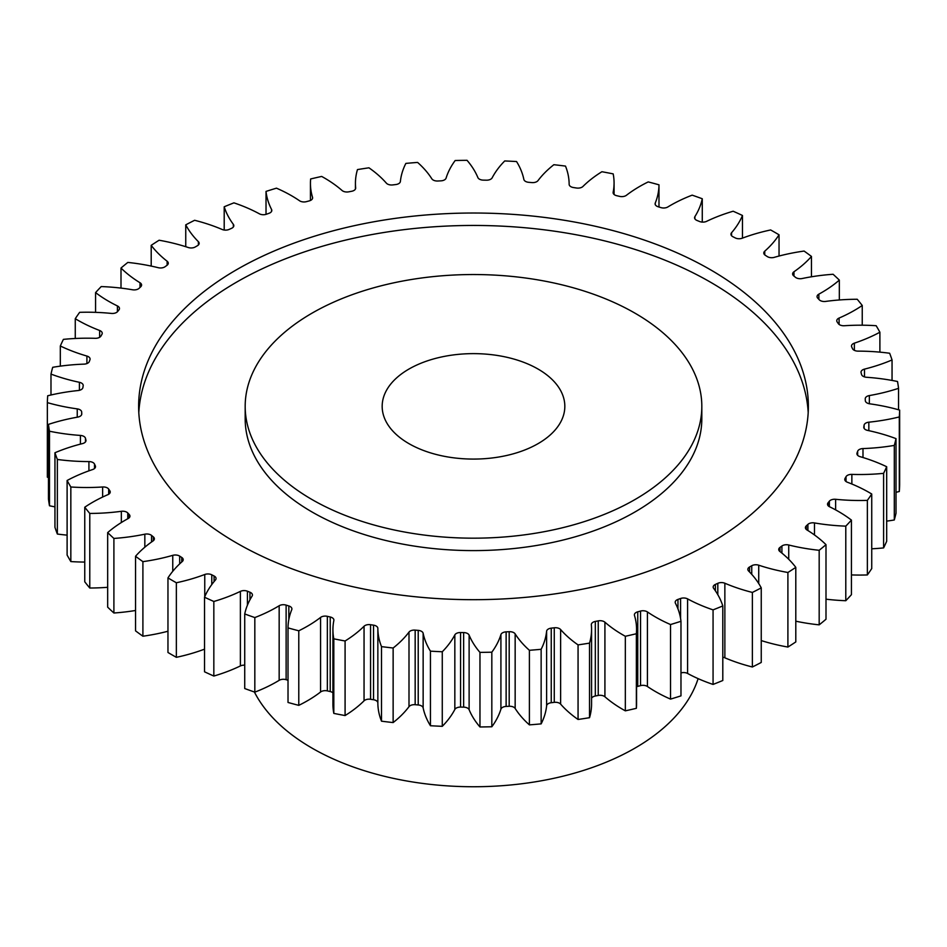 <?xml version="1.0" encoding="UTF-8"?>
<svg xmlns="http://www.w3.org/2000/svg" width="947" height="947" viewBox="0 0 947 947"><rect width="100%" height="100%" fill="white"/><g stroke="black" fill="none" stroke-linecap="round" stroke-linejoin="round"><path stroke-width="1.42" d="M312.048 499.566A228.322 131.822 0 0 0 560.873 528.142A228.322 131.822 0 0 0 701.822 406.358A228.322 131.822 0 0 0 634.952 313.149A228.322 131.822 0 0 0 386.127 284.574A228.322 131.822 0 0 0 245.178 406.358A228.322 131.822 0 0 0 312.048 499.566M701.822 406.358L701.822 418.787A228.322 131.822 180 0 1 560.873 540.571A228.322 131.822 180 0 1 312.048 511.996A228.322 131.822 180 0 1 245.178 418.787L245.178 406.358M138.807 412.572A334.871 193.33 180 0 1 350.343 238.999A334.871 193.33 180 0 1 710.286 282.076A334.871 193.33 180 0 1 808.193 412.572M710.286 269.646A334.871 193.33 0 0 0 345.347 227.742A334.871 193.33 0 0 0 138.629 406.358A334.871 193.33 0 0 0 236.714 543.069A334.871 193.33 0 0 0 601.653 584.974A334.871 193.33 0 0 0 808.371 406.358A334.871 193.33 0 0 0 710.286 269.646M538.074 369.07A91.326 52.724 0 0 0 438.556 357.646A91.326 52.724 0 0 0 382.174 406.358A91.326 52.724 0 0 0 408.926 443.634A91.326 52.724 0 0 0 508.444 455.069A91.326 52.724 0 0 0 564.826 406.358A91.326 52.724 0 0 0 538.074 369.07M254.388 691.985A228.322 131.822 0 0 0 312.048 748.13A228.322 131.822 0 0 0 541.471 780.766A228.322 131.822 0 0 0 698.105 678.62M807.898 530.533L807.898 524.389A5.789 3.338 180 0 1 814.491 522.933A140.558 81.158 180 0 0 845.789 526.141A426.197 246.066 0 0 0 851.424 520.104A140.558 81.158 180 0 0 838.415 511.451A140.558 81.158 180 0 0 829.584 506.775A5.789 3.338 180 0 1 829.217 506.586A5.789 3.338 180 0 1 827.524 504.218A5.789 3.338 180 0 1 828.069 502.798L828.069 505.639M829.371 506.669L829.371 501.188A5.789 3.338 180 0 1 835.621 499.294A140.558 81.158 180 0 0 867.357 500.383A426.197 246.066 0 0 0 871.737 494.014A140.558 81.158 180 0 0 869.287 492.558A140.558 81.158 180 0 0 847.364 482.224A5.789 3.338 180 0 1 846.464 481.798A5.789 3.338 180 0 1 844.771 479.442A5.789 3.338 180 0 1 845.067 478.377L845.067 480.508M846.038 481.526L846.038 476.684A5.789 3.338 180 0 1 851.862 474.388A140.558 81.158 180 0 0 883.598 473.346A426.197 246.066 0 0 0 886.676 466.729A140.558 81.158 180 0 0 860.089 456.655A5.789 3.338 180 0 1 858.609 456.04A5.789 3.338 180 0 1 856.917 453.672A5.789 3.338 180 0 1 857.035 452.986L857.035 454.359M857.662 455.318L857.662 451.245A5.789 3.338 180 0 1 862.989 448.57A140.558 81.158 180 0 0 894.299 445.41A426.197 246.066 0 0 0 896.016 438.627A140.558 81.158 180 0 0 867.594 430.4A5.789 3.338 180 0 1 865.487 429.63A5.789 3.338 180 0 1 863.794 427.263A5.789 3.338 180 0 1 863.818 426.967L863.818 427.571M864.09 428.316L864.09 425.191A5.789 3.338 180 0 1 868.837 422.184A140.558 81.158 180 0 0 899.307 416.94A426.197 246.066 0 0 0 899.65 410.087A140.558 81.158 180 0 0 869.76 403.824A5.789 3.338 180 0 1 867.014 402.937A5.789 3.338 180 0 1 865.321 400.664A391.951 226.286 180 0 0 865.238 398.888A5.789 3.338 180 0 1 865.238 398.77A5.789 3.338 180 0 1 869.346 395.574L869.346 403.765M869.346 395.574A140.558 81.158 180 0 0 898.549 388.329A426.197 246.066 0 0 0 897.519 381.499A140.558 81.158 180 0 0 866.576 377.285A5.789 3.338 180 0 1 863.167 376.326A5.789 3.338 180 0 1 861.533 374.444A391.951 226.286 180 0 0 861.083 372.68A5.789 3.338 180 0 1 861.024 372.183A5.789 3.338 180 0 1 864.504 369.117L864.504 376.906M864.504 369.117A140.558 81.158 180 0 0 892.05 359.955A426.197 246.066 0 0 0 889.647 353.243A140.558 81.158 180 0 0 858.077 351.136A5.789 3.338 180 0 1 853.993 350.153A5.789 3.338 180 0 1 852.489 348.65A391.951 226.286 180 0 0 851.696 346.933A5.789 3.338 180 0 1 851.495 346.046A5.789 3.338 180 0 1 854.372 343.157L854.372 350.354M854.372 343.157A140.558 81.158 180 0 0 879.893 332.219A426.197 246.066 0 0 0 876.164 325.709A140.558 81.158 180 0 0 844.369 325.732A5.789 3.338 180 0 1 839.622 324.774A5.789 3.338 180 0 1 838.32 323.637A391.951 226.286 180 0 0 837.184 321.98A5.789 3.338 180 0 1 836.769 320.737A5.789 3.338 180 0 1 839.089 318.062L839.089 324.43M839.089 318.062A140.558 81.158 180 0 0 862.244 305.479A426.197 246.066 0 0 0 857.224 299.264A140.558 81.158 180 0 0 825.654 301.418A5.789 3.338 180 0 1 820.232 300.53A5.789 3.338 180 0 1 819.226 299.737A391.951 226.286 180 0 0 817.758 298.175A5.789 3.338 180 0 1 817.06 296.577A5.789 3.338 180 0 1 818.859 294.15L818.859 299.359M818.859 294.15A140.558 81.158 180 0 0 839.326 280.111A426.197 246.066 0 0 0 833.1 274.275A140.558 81.158 180 0 0 802.168 278.525A5.789 3.338 180 0 1 796.107 277.743A5.789 3.338 180 0 1 795.444 277.293A391.951 226.286 180 0 0 793.681 275.837A5.789 3.338 180 0 1 792.627 273.908A5.789 3.338 180 0 1 793.965 271.765L793.965 276.062M793.965 271.765A140.558 81.158 180 0 0 811.461 256.436A426.197 246.066 0 0 0 804.098 251.062A140.558 81.158 180 0 0 774.244 257.359A5.789 3.338 180 0 1 767.567 256.732A5.789 3.338 180 0 1 767.319 256.59A391.951 226.286 180 0 0 765.271 255.252A5.789 3.338 180 0 1 763.791 253.027A5.789 3.338 180 0 1 764.738 251.192L764.738 254.85M764.738 251.192A140.558 81.158 180 0 0 779.038 234.797A426.197 246.066 0 0 0 774.871 232.358A426.197 246.066 0 0 0 770.645 229.955A140.558 81.158 180 0 0 742.247 238.206A5.789 3.338 180 0 1 735.215 237.898A391.951 226.286 180 0 0 732.919 236.726A5.789 3.338 180 0 1 732.647 236.584A5.789 3.338 180 0 1 730.954 234.217A5.789 3.338 180 0 1 731.569 232.725L731.569 235.708M731.569 232.725A140.558 81.158 180 0 0 742.472 215.478A426.197 246.066 0 0 0 733.167 211.228A140.558 81.158 180 0 0 706.616 221.338A5.789 3.338 180 0 1 699.573 221.503A391.951 226.286 180 0 0 697.051 220.485A5.789 3.338 180 0 1 696.258 220.095A5.789 3.338 180 0 1 694.565 217.739A5.789 3.338 180 0 1 694.909 216.603L694.909 218.875M694.909 216.603A140.558 81.158 180 0 0 702.272 198.752A426.197 246.066 0 0 0 692.174 195.153A140.558 81.158 180 0 0 667.836 206.967A5.789 3.338 180 0 1 660.876 207.594A391.951 226.286 180 0 0 658.165 206.754A5.789 3.338 180 0 1 656.792 206.174A5.789 3.338 180 0 1 655.099 203.806A5.789 3.338 180 0 1 655.253 203.049L655.253 204.576M655.253 203.049A140.558 81.158 180 0 0 658.982 184.819A426.197 246.066 0 0 0 648.222 181.919A140.558 81.158 180 0 0 626.429 195.283A5.789 3.338 180 0 1 619.646 196.384A391.951 226.286 180 0 0 616.781 195.721A5.789 3.338 180 0 1 614.804 194.975A5.789 3.338 180 0 1 613.111 192.62A5.789 3.338 180 0 1 613.147 192.241L613.147 192.999M613.147 192.241A140.558 81.158 180 0 0 614.07 182.972A140.558 81.158 180 0 0 613.183 173.881A426.197 246.066 0 0 0 601.913 171.727A140.558 81.158 180 0 0 582.95 186.464A5.789 3.338 180 0 1 576.427 188.003A391.951 226.286 180 0 0 573.456 187.542A5.789 3.338 180 0 1 570.84 186.677A5.789 3.338 180 0 1 569.147 184.322A140.558 81.158 180 0 0 565.489 166.092A426.197 246.066 0 0 0 553.865 164.707A140.558 81.158 180 0 0 538.003 180.617A5.789 3.338 180 0 1 531.835 182.582A391.951 226.286 180 0 0 528.781 182.321A5.789 3.338 180 0 1 525.502 181.386A5.789 3.338 180 0 1 523.857 179.409A140.558 81.158 180 0 0 516.553 161.546A426.197 246.066 0 0 0 504.727 160.954A140.558 81.158 180 0 0 492.168 177.811A5.789 3.338 180 0 1 486.438 180.19A391.951 226.286 180 0 0 483.361 180.131A5.789 3.338 180 0 1 479.419 179.161A5.789 3.338 180 0 1 477.88 177.574A140.558 81.158 180 0 0 467.037 160.315A426.197 246.066 0 0 0 455.176 160.517A140.558 81.158 180 0 0 446.084 178.107A5.789 3.338 180 0 1 440.876 180.853A391.951 226.286 180 0 0 437.81 181.007A5.789 3.338 180 0 1 433.193 180.037A5.789 3.338 180 0 1 431.844 178.829A140.558 81.158 180 0 0 417.603 162.422A426.197 246.066 0 0 0 405.861 163.405A140.558 81.158 180 0 0 400.38 181.493A5.789 3.338 180 0 1 395.751 184.558A391.951 226.286 180 0 0 392.733 184.925A5.789 3.338 180 0 1 387.453 184.014A5.789 3.338 180 0 1 386.376 183.162A140.558 81.158 180 0 0 368.939 167.808A426.197 246.066 0 0 0 357.469 169.584A140.558 81.158 180 0 0 355.433 183.351L355.433 189.033M355.658 188.287L355.658 187.908A5.789 3.338 180 0 1 355.67 188.098A5.789 3.338 180 0 1 351.68 191.27A391.951 226.286 180 0 0 348.756 191.827A5.789 3.338 180 0 1 342.826 191.034A5.789 3.338 180 0 1 342.08 190.513A140.558 81.158 180 0 0 324.194 177.847A140.558 81.158 180 0 0 321.672 176.438A426.197 246.066 0 0 0 310.64 178.959A140.558 81.158 180 0 0 310.438 183.351L310.438 200.468M312.522 198.432L312.522 197.284A5.789 3.338 180 0 1 312.617 197.864A5.789 3.338 180 0 1 309.255 200.894A391.951 226.286 180 0 0 306.461 201.64A5.789 3.338 180 0 1 299.903 200.989A5.789 3.338 180 0 1 299.572 200.776A140.558 81.158 180 0 0 291.463 195.674A140.558 81.158 180 0 0 276.465 188.169A426.197 246.066 0 0 0 266.024 191.412L266.024 214.353M807.898 524.389A391.951 226.286 180 0 1 806.288 525.905A5.789 3.338 180 0 0 805.412 527.668A5.789 3.338 180 0 0 806.986 529.965A140.558 81.158 180 0 1 825.997 544.667A426.197 246.066 0 0 1 819.179 550.29L819.179 624.854A140.558 81.158 180 0 1 795.8 621.196M787.904 647.05A426.197 246.066 0 0 0 795.8 641.936L795.8 567.36A426.197 246.066 0 0 1 787.904 572.485L787.904 647.05A140.558 81.158 180 0 1 761.246 640.574M752.38 592.431L752.38 666.996A426.197 246.066 0 0 0 761.246 662.45L761.246 587.874A426.197 246.066 0 0 1 752.38 592.431A140.558 81.158 180 0 1 724.857 583.234L724.857 657.81A5.789 3.338 0 0 0 722.798 657.242M752.38 666.996A140.558 81.158 180 0 1 724.857 657.81M713.067 609.868L713.067 684.432A426.197 246.066 0 0 0 722.798 680.502L722.798 605.938A426.197 246.066 0 0 1 713.067 609.868A140.558 81.158 180 0 1 687.593 598.883L687.593 673.459A5.789 3.338 0 0 0 680.976 672.926M713.067 684.432A140.558 81.158 180 0 1 687.593 673.459M670.535 624.547L670.535 699.111A426.197 246.066 0 0 0 680.976 695.867L680.976 621.291A426.197 246.066 0 0 1 670.535 624.547A140.558 81.158 180 0 1 647.428 611.94L647.428 686.504A5.789 3.338 0 0 0 640.539 685.64A391.951 226.286 180 0 1 637.745 686.386A5.789 3.338 0 0 0 636.562 686.812M670.535 699.111A140.558 81.158 180 0 1 647.428 686.504M640.539 685.64L640.539 611.064A391.951 226.286 180 0 1 637.745 611.821A5.789 3.338 180 0 0 634.383 614.852A5.789 3.338 180 0 0 634.478 615.42A140.558 81.158 180 0 1 636.562 629.364L636.562 703.929A140.558 81.158 180 0 1 636.36 708.32A426.197 246.066 0 0 1 625.328 710.842A140.558 81.158 180 0 1 604.92 696.779A5.789 3.338 0 0 0 598.244 695.453A391.951 226.286 180 0 1 595.32 696.009A5.789 3.338 0 0 0 591.567 698.247M598.244 695.453L598.244 620.877A391.951 226.286 180 0 1 595.32 621.433A5.789 3.338 180 0 0 591.33 624.618A5.789 3.338 180 0 0 591.342 624.795A140.558 81.158 180 0 1 591.567 629.364L591.567 703.929A140.558 81.158 180 0 1 589.531 717.696A426.197 246.066 0 0 1 578.061 719.471A140.558 81.158 180 0 1 560.624 704.118A5.789 3.338 0 0 0 554.267 702.354A391.951 226.286 180 0 1 551.249 702.721A5.789 3.338 0 0 0 546.62 705.787A140.558 81.158 180 0 1 541.139 723.875A426.197 246.066 0 0 1 529.397 724.869A140.558 81.158 180 0 1 515.156 708.451A5.789 3.338 0 0 0 509.19 706.273A391.951 226.286 180 0 1 506.124 706.426A5.789 3.338 0 0 0 500.916 709.173A140.558 81.158 180 0 1 491.824 726.763A426.197 246.066 0 0 1 479.963 726.965A140.558 81.158 180 0 1 469.12 709.705A5.789 3.338 0 0 0 463.639 707.149A391.951 226.286 180 0 1 460.562 707.089A5.789 3.338 0 0 0 454.832 709.469A140.558 81.158 180 0 1 442.273 726.325A426.197 246.066 0 0 1 430.447 725.733A140.558 81.158 180 0 1 423.143 707.871A5.789 3.338 0 0 0 418.219 704.959A391.951 226.286 180 0 1 415.165 704.698A5.789 3.338 0 0 0 408.997 706.675A140.558 81.158 180 0 1 393.135 722.573A426.197 246.066 0 0 1 381.511 721.188A140.558 81.158 180 0 1 377.853 702.958A5.789 3.338 0 0 0 373.544 699.738A391.951 226.286 180 0 1 370.573 699.277A5.789 3.338 0 0 0 364.05 700.816A140.558 81.158 180 0 1 345.087 715.553A426.197 246.066 0 0 1 333.817 713.399A140.558 81.158 180 0 1 332.93 704.308L332.93 629.743A140.558 81.158 180 0 1 333.853 620.474A5.789 3.338 180 0 0 333.889 620.096A5.789 3.338 180 0 0 330.219 616.982A391.951 226.286 180 0 1 327.354 616.331L327.354 690.896A5.789 3.338 0 0 0 320.571 691.997A140.558 81.158 180 0 1 298.779 705.361A426.197 246.066 0 0 1 288.018 702.461L288.018 627.897A140.558 81.158 180 0 1 291.747 609.667A5.789 3.338 180 0 0 291.901 608.897A5.789 3.338 180 0 0 288.835 605.962A391.951 226.286 180 0 1 286.124 605.109L286.124 679.686A5.789 3.338 0 0 0 279.164 680.325A140.558 81.158 180 0 1 254.826 692.139A426.197 246.066 0 0 1 244.728 688.54L244.728 613.964A140.558 81.158 180 0 1 252.091 596.113A5.789 3.338 180 0 0 252.435 594.976A5.789 3.338 180 0 0 249.949 592.23A391.951 226.286 180 0 1 247.427 591.212L247.427 605.169M332.93 692.825A5.789 3.338 0 0 0 330.219 691.559A391.951 226.286 180 0 1 327.354 690.896M288.018 680.277A391.951 226.286 180 0 1 286.124 679.686M244.728 665.185A5.789 3.338 0 0 0 240.384 665.942A140.558 81.158 180 0 1 213.833 676.051A426.197 246.066 0 0 1 204.528 671.802L204.528 597.226A140.558 81.158 180 0 1 215.431 579.99A5.789 3.338 180 0 0 216.046 578.499A5.789 3.338 180 0 0 214.081 575.989A391.951 226.286 180 0 1 211.785 574.805L211.785 584.548M204.528 649.157A140.558 81.158 180 0 1 176.355 657.325A426.197 246.066 0 0 1 167.962 652.483L167.962 577.907A140.558 81.158 180 0 1 182.262 561.512A5.789 3.338 180 0 0 183.209 559.689A5.789 3.338 180 0 0 181.729 557.452A391.951 226.286 180 0 1 179.681 556.126L179.681 563.879M167.962 631.235A140.558 81.158 180 0 1 142.902 636.218A426.197 246.066 0 0 1 135.539 630.844L135.539 556.268A140.558 81.158 180 0 1 153.035 540.95A5.789 3.338 180 0 0 154.373 538.807A5.789 3.338 180 0 0 153.319 536.878A391.951 226.286 180 0 1 151.556 535.422L151.556 541.992M135.539 610.484A140.558 81.158 180 0 1 113.9 613.005A426.197 246.066 0 0 1 107.674 607.169L107.674 532.605A140.558 81.158 180 0 1 128.141 518.554A5.789 3.338 180 0 0 129.94 516.127A5.789 3.338 180 0 0 129.242 514.541A391.951 226.286 180 0 1 127.774 512.966L127.774 518.755M107.674 587.306A140.558 81.158 180 0 1 89.776 588.016A426.197 246.066 0 0 1 84.757 581.801L84.757 507.225A140.558 81.158 180 0 1 107.911 494.654A5.789 3.338 180 0 0 110.231 491.978A5.789 3.338 180 0 0 109.816 490.735A391.951 226.286 180 0 1 108.68 489.078L108.68 494.251M84.757 562.068A140.558 81.158 180 0 1 70.836 561.571A426.197 246.066 0 0 1 67.107 555.06L67.107 480.496A140.558 81.158 180 0 1 92.628 469.546A5.789 3.338 180 0 0 95.505 466.658A5.789 3.338 180 0 0 95.304 465.782A391.951 226.286 180 0 1 94.511 464.066L94.511 468.54M67.107 535.138A140.558 81.158 180 0 1 57.353 534.037A426.197 246.066 0 0 1 54.95 527.325L54.95 452.749A140.558 81.158 180 0 1 82.496 443.598A5.789 3.338 180 0 0 85.976 440.533A5.789 3.338 180 0 0 85.917 440.035A391.951 226.286 180 0 1 85.467 438.272L85.467 441.906M54.95 506.846A140.558 81.158 180 0 1 49.481 505.781A426.197 246.066 0 0 1 48.451 498.951L48.451 424.386A140.558 81.158 180 0 1 77.654 417.13A5.789 3.338 180 0 0 81.762 413.934A5.789 3.338 180 0 0 81.762 413.827A391.951 226.286 180 0 1 81.679 412.052L81.679 414.537M48.451 477.501A140.558 81.158 180 0 1 47.35 477.193L47.35 402.629A426.197 246.066 0 0 1 47.693 395.775A140.558 81.158 180 0 1 78.163 390.531A5.789 3.338 180 0 0 82.91 387.524A391.951 226.286 180 0 1 83.182 385.749A5.789 3.338 180 0 0 83.206 385.441A5.789 3.338 180 0 0 79.406 382.304A140.558 81.158 180 0 1 50.984 374.089L50.984 394.994M899.307 416.94L899.307 491.505A426.197 246.066 0 0 0 899.65 484.651L899.65 410.087M899.307 491.505A140.558 81.158 180 0 1 896.016 492.286M894.299 445.41L894.299 519.974A426.197 246.066 0 0 0 896.016 513.191L896.016 438.627M894.299 519.974A140.558 81.158 180 0 1 886.676 521.134M883.598 473.346L883.598 547.911A426.197 246.066 0 0 0 886.676 541.293L886.676 466.729M883.598 547.911A140.558 81.158 180 0 1 871.737 548.798M867.357 500.383L867.357 574.947A426.197 246.066 0 0 0 871.737 568.579L871.737 494.014M867.357 574.947A140.558 81.158 180 0 1 851.424 574.924M845.789 526.141L845.789 600.718A426.197 246.066 0 0 0 851.424 594.68L851.424 520.104M845.789 600.718A140.558 81.158 180 0 1 825.997 599.179M819.179 624.854A426.197 246.066 0 0 0 825.997 619.243L825.997 544.667M781.902 553.107L781.902 546.005A391.951 226.286 180 0 1 779.997 547.402L779.997 551.568M781.902 546.005A5.789 3.338 180 0 1 788.733 544.999L788.733 559.286M819.179 550.29A140.558 81.158 180 0 1 788.733 544.999M829.371 501.188A391.951 226.286 180 0 1 828.069 502.798M846.038 476.684A391.951 226.286 180 0 1 845.067 478.377M857.662 451.245A391.951 226.286 180 0 1 857.035 452.986M864.09 425.191A391.951 226.286 180 0 1 863.818 426.967M355.658 187.908A140.558 81.158 180 0 1 355.433 183.351M312.522 197.284A140.558 81.158 180 0 1 310.438 183.351M271.576 211.394L271.576 209.488A140.558 81.158 180 0 1 266.024 191.412M271.576 209.488A5.789 3.338 180 0 1 271.813 210.435A5.789 3.338 180 0 1 269.043 213.288A391.951 226.286 180 0 0 266.427 214.223A5.789 3.338 180 0 1 259.407 213.821A140.558 81.158 180 0 0 233.933 202.847A426.197 246.066 0 0 0 224.202 206.777L224.202 230.038M233.353 226.984L233.353 224.356A140.558 81.158 180 0 1 224.202 206.777M233.353 224.356A5.789 3.338 180 0 1 233.826 225.67A5.789 3.338 180 0 1 231.613 228.298A391.951 226.286 180 0 0 229.186 229.399A5.789 3.338 180 0 1 222.143 229.47A140.558 81.158 180 0 0 194.62 220.284A426.197 246.066 0 0 0 185.754 224.841L185.754 246.705M198.385 245.013L198.385 241.686A140.558 81.158 180 0 1 185.754 224.841M198.385 241.686A5.789 3.338 180 0 1 199.154 243.343A5.789 3.338 180 0 1 197.438 245.711A391.951 226.286 180 0 0 195.26 246.978A5.789 3.338 180 0 1 188.275 247.522A140.558 81.158 180 0 0 159.096 240.23A426.197 246.066 0 0 0 151.2 245.344L151.2 266.095M167.134 265.207L167.134 261.23A140.558 81.158 180 0 1 151.2 245.344M167.134 261.23A5.789 3.338 180 0 1 168.27 263.219A5.789 3.338 180 0 1 167.003 265.302A391.951 226.286 180 0 0 165.098 266.699A5.789 3.338 180 0 1 158.267 267.705A140.558 81.158 180 0 0 127.821 262.426A426.197 246.066 0 0 0 121.003 268.037L121.003 288.101M140.014 287.45L140.014 282.751A140.558 81.158 180 0 1 121.003 268.037M140.014 282.751A5.789 3.338 180 0 1 141.588 285.035A5.789 3.338 180 0 1 140.712 286.799A391.951 226.286 180 0 0 139.102 288.314A5.789 3.338 180 0 1 132.509 289.77A140.558 81.158 180 0 0 101.211 286.574A426.197 246.066 0 0 0 95.576 292.599L95.576 312.356M117.416 311.764L117.416 305.94A140.558 81.158 180 0 1 95.576 292.599M117.416 305.94A5.789 3.338 180 0 1 119.476 308.497A5.789 3.338 180 0 1 118.931 309.918A391.951 226.286 180 0 0 117.629 311.527A5.789 3.338 180 0 1 111.379 313.421A140.558 81.158 180 0 0 79.643 312.332A426.197 246.066 0 0 0 75.263 318.701L75.263 338.481M99.636 337.298L99.636 330.479A140.558 81.158 180 0 1 75.263 318.701M99.636 330.479A5.789 3.338 180 0 1 102.229 333.273A5.789 3.338 180 0 1 101.933 334.338A391.951 226.286 180 0 0 100.962 336.019A5.789 3.338 180 0 1 95.138 338.316A140.558 81.158 180 0 0 63.402 339.369A426.197 246.066 0 0 0 60.324 345.986L60.324 366.146M86.911 363.577L86.911 356.06A140.558 81.158 180 0 1 60.324 345.986M86.911 356.06A5.789 3.338 180 0 1 90.083 359.031A5.789 3.338 180 0 1 89.965 359.73A391.951 226.286 180 0 0 89.338 361.47A5.789 3.338 180 0 1 84.011 364.133A140.558 81.158 180 0 0 52.701 367.306A426.197 246.066 0 0 0 50.984 374.089M77.24 417.201L77.24 408.879A140.558 81.158 180 0 1 47.35 402.629M77.24 408.879A5.789 3.338 180 0 1 81.679 412.052M48.451 424.386A426.197 246.066 0 0 0 49.481 431.216L49.481 505.781M80.424 444.119L80.424 435.431A140.558 81.158 180 0 1 49.481 431.216M80.424 435.431A5.789 3.338 180 0 1 85.467 438.272M54.95 452.749A426.197 246.066 0 0 0 57.353 459.461L57.353 534.037M88.923 470.837L88.923 461.58A140.558 81.158 180 0 1 57.353 459.461M88.923 461.58A5.789 3.338 180 0 1 94.511 464.066M67.107 480.496A426.197 246.066 0 0 0 70.836 486.995L70.836 561.571M102.631 497.045L102.631 486.983A140.558 81.158 180 0 1 70.836 486.995M102.631 486.983A5.789 3.338 180 0 1 108.68 489.078M84.757 507.225A426.197 246.066 0 0 0 89.776 513.44L89.776 588.016M121.346 522.531L121.346 511.297A140.558 81.158 180 0 1 89.776 513.44M121.346 511.297A5.789 3.338 180 0 1 127.774 512.966M107.674 532.605A426.197 246.066 0 0 0 113.9 538.441L113.9 613.005M144.832 547.2L144.832 534.191A140.558 81.158 180 0 1 113.9 538.441M144.832 534.191A5.789 3.338 180 0 1 151.556 535.422M135.539 556.268A426.197 246.066 0 0 0 142.902 561.642L142.902 636.218M172.756 571.313L172.756 555.344A140.558 81.158 180 0 1 142.902 561.642M172.756 555.344A5.789 3.338 180 0 1 179.681 556.126M167.962 577.907A426.197 246.066 0 0 0 176.355 582.76L176.355 657.325M204.753 596.693L204.753 574.498A140.558 81.158 180 0 1 176.355 582.76M204.753 574.498A5.789 3.338 180 0 1 211.785 574.805M204.528 597.226A426.197 246.066 0 0 0 213.833 601.475L213.833 676.051M240.384 665.942L240.384 591.378A140.558 81.158 180 0 1 213.833 601.475M240.384 591.378A5.789 3.338 180 0 1 247.427 591.212M244.728 613.964A426.197 246.066 0 0 0 254.826 617.562L254.826 692.139M279.164 680.325L279.164 605.749A140.558 81.158 180 0 1 254.826 617.562M279.164 605.749A5.789 3.338 180 0 1 286.124 605.109M288.018 627.897A426.197 246.066 0 0 0 298.779 630.797L298.779 705.361M320.571 691.997L320.571 617.432A140.558 81.158 180 0 1 298.779 630.797M320.571 617.432A5.789 3.338 180 0 1 327.354 616.331M364.05 700.816L364.05 626.251A140.558 81.158 180 0 1 345.087 640.989A426.197 246.066 0 0 1 333.817 638.834A140.558 81.158 180 0 1 332.93 629.743M364.05 626.251A5.789 3.338 180 0 1 370.573 624.7L370.573 699.277M373.544 699.738L373.544 625.162A391.951 226.286 180 0 1 370.573 624.7M373.544 625.162A5.789 3.338 180 0 1 377.853 628.382L377.853 702.958M408.997 706.675L408.997 632.099A140.558 81.158 180 0 1 393.135 648.008A426.197 246.066 0 0 1 381.511 646.623A140.558 81.158 180 0 1 377.853 628.382M408.997 632.099A5.789 3.338 180 0 1 415.165 630.122L415.165 704.698M418.219 704.959L418.219 630.382A391.951 226.286 180 0 1 415.165 630.122M418.219 630.382A5.789 3.338 180 0 1 423.143 633.294L423.143 707.871M454.832 709.469L454.832 634.892A140.558 81.158 180 0 1 442.273 651.761A426.197 246.066 0 0 1 430.447 651.157A140.558 81.158 180 0 1 423.143 633.294M454.832 634.892A5.789 3.338 180 0 1 460.562 632.525L460.562 707.089M463.639 707.149L463.639 632.572A391.951 226.286 180 0 1 460.562 632.525M463.639 632.572A5.789 3.338 180 0 1 469.12 635.141L469.12 709.705M500.916 709.173L500.916 634.608A140.558 81.158 180 0 1 491.824 652.187A426.197 246.066 0 0 1 479.963 652.388A140.558 81.158 180 0 1 469.12 635.141M500.916 634.608A5.789 3.338 180 0 1 506.124 631.862L506.124 706.426M509.19 706.273L509.19 631.708A391.951 226.286 180 0 1 506.124 631.862M509.19 631.708A5.789 3.338 180 0 1 515.156 633.886L515.156 708.451M546.62 705.787L546.62 631.223A140.558 81.158 180 0 1 541.139 649.299A426.197 246.066 0 0 1 529.397 650.293A140.558 81.158 180 0 1 515.156 633.886M546.62 631.223A5.789 3.338 180 0 1 551.249 628.145L551.249 702.721M554.267 702.354L554.267 627.79A391.951 226.286 180 0 1 551.249 628.145M554.267 627.79A5.789 3.338 180 0 1 560.624 629.554L560.624 704.118M591.567 629.364A140.558 81.158 180 0 1 589.531 643.12A426.197 246.066 0 0 1 578.061 644.895A140.558 81.158 180 0 1 560.624 629.554M598.244 620.877A5.789 3.338 180 0 1 604.92 622.203L604.92 696.779M636.562 629.364A140.558 81.158 180 0 1 636.36 633.744A426.197 246.066 0 0 1 625.328 636.277A140.558 81.158 180 0 1 604.92 622.203M640.539 611.064A5.789 3.338 180 0 1 647.428 611.94M680.573 618.391L680.573 598.492A391.951 226.286 180 0 1 677.957 599.415A5.789 3.338 180 0 0 675.187 602.268A5.789 3.338 180 0 0 675.424 603.227A140.558 81.158 180 0 1 680.976 621.291M680.573 598.492A5.789 3.338 180 0 1 687.593 598.883M717.814 594.669L717.814 583.305A391.951 226.286 180 0 1 715.387 584.417A5.789 3.338 180 0 0 713.174 587.045A5.789 3.338 180 0 0 713.647 588.359A140.558 81.158 180 0 1 722.798 605.938M717.814 583.305A5.789 3.338 180 0 1 724.857 583.234M751.74 574.344L751.74 565.738A391.951 226.286 180 0 1 749.562 566.993A5.789 3.338 180 0 0 747.846 569.36A5.789 3.338 180 0 0 748.615 571.029A140.558 81.158 180 0 1 761.246 587.874M751.74 565.738A5.789 3.338 180 0 1 758.725 565.193L758.725 583.541M787.904 572.485A140.558 81.158 180 0 1 758.725 565.193M779.997 547.402A5.789 3.338 180 0 0 778.73 549.485A5.789 3.338 180 0 0 779.866 551.474A140.558 81.158 180 0 1 795.8 567.36M898.549 388.329L898.549 409.779M892.05 359.955L892.05 380.434M879.893 332.219L879.893 352.142M862.244 305.479L862.244 325.212M839.326 280.111L839.326 299.974M811.461 256.436L811.461 276.796M779.038 234.797L779.038 256.045M742.472 215.478L742.472 238.123M702.272 198.752L702.272 222.095M658.982 184.819L658.982 207.002M333.817 638.834L333.817 713.399M345.087 640.989L345.087 715.553M381.511 646.623L381.511 721.188M393.135 648.008L393.135 722.573M430.447 651.157L430.447 725.733M442.273 651.761L442.273 726.325M479.963 652.388L479.963 726.965M491.824 652.187L491.824 726.763M529.397 650.293L529.397 724.869M541.139 649.299L541.139 723.875M578.061 644.895L578.061 719.471M589.531 643.12L589.531 717.696M625.328 636.277L625.328 710.842M636.36 633.744L636.36 708.32M749.562 566.993L749.562 571.988M715.387 584.417L715.387 590.821M677.957 599.415L677.957 608.862M637.745 611.821L637.745 686.386M595.32 621.433L595.32 696.009M330.219 691.559L330.219 616.982M288.835 619.468L288.835 605.962M249.949 599.794L249.949 592.23M214.081 581.588L214.081 575.989M181.729 561.985L181.729 557.452M153.319 540.725L153.319 536.878M129.242 517.725L129.242 514.541M109.816 493.221L109.816 490.735M95.304 467.534L95.304 465.782M85.917 441.03L85.917 440.035M79.406 390.318L79.406 382.304M868.837 422.184L868.837 430.672M862.989 448.57L862.989 457.519M851.862 474.388L851.862 484.012M835.621 499.294L835.621 509.888M814.491 522.933L814.491 534.96M806.288 525.905L806.288 529.432M614.07 182.972L614.07 194.455"/></g></svg>

